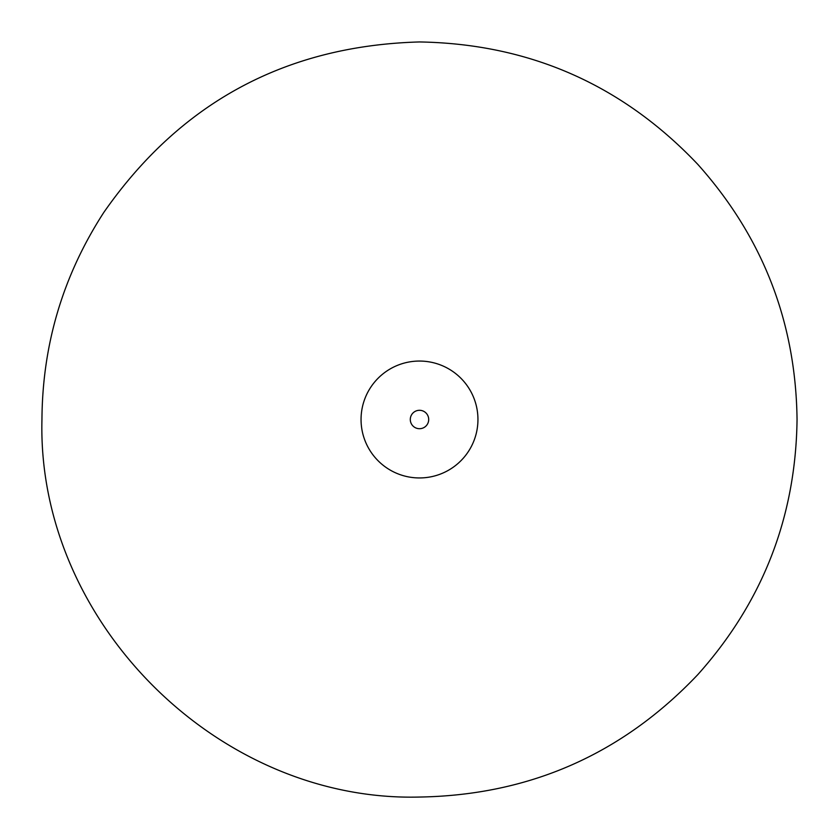 <?xml version="1.0" encoding="UTF-8"?>
<svg xmlns="http://www.w3.org/2000/svg" width="839" height="839" viewBox="0 0 839 839"><rect width="100%" height="100%" fill="white"/><g stroke="black" fill="none" stroke-linecap="round" stroke-linejoin="round"><path stroke-width="1.26" d="M361.053 419.5A58.436 58.436 0 0 0 448.718 470.113A58.436 58.436 0 0 0 448.718 368.887A58.436 58.436 0 0 0 361.053 419.5M410.292 419.5A9.208 9.208 0 0 0 424.104 427.471A9.208 9.208 0 0 0 424.104 411.529A9.208 9.208 0 0 0 410.292 419.5M41.95 419.5C42.411 344.462 63.03 275.433 103.805 212.424C180.395 102.568 285.627 45.736 419.5 41.95C529.419 43.838 622.202 84.666 697.849 164.423C762.766 237.07 795.833 322.092 797.05 419.5C795.833 516.908 762.766 601.93 697.849 674.577C622.202 754.334 529.419 795.162 419.5 797.05C217.721 802.231 36.748 621.248 41.95 419.5"/></g></svg>
